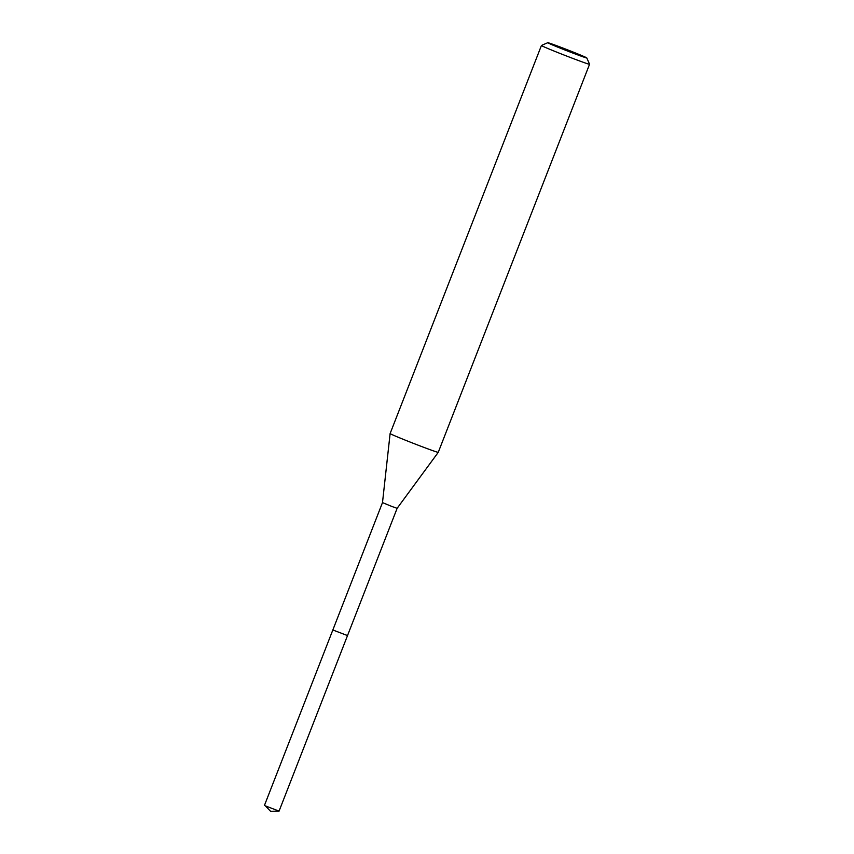 <?xml version="1.0" encoding="UTF-8"?>
<svg xmlns="http://www.w3.org/2000/svg" width="854" height="854" viewBox="0 0 854 854"><rect width="100%" height="100%" fill="white"/><g stroke="black" fill="none" stroke-linecap="round" stroke-linejoin="round"><path stroke-width="1.28" d="M265.348 805.877L279.066 811.119L270.569 811.3L265.348 805.877M333.786 630.337L347.514 635.579L333.786 630.337M346.596 635.12L347.514 635.579L279.066 811.119M584.36 56.695A20.955 0.544 -158.7 0 1 586.783 57.923A20.955 0.544 -158.7 0 1 572.287 52.852A20.955 0.544 -158.7 0 1 550.168 43.949A20.955 0.544 -158.7 0 1 547.756 42.7A20.955 0.544 -158.7 0 1 562.733 47.984A20.955 0.544 -158.7 0 1 584.36 56.695M586.783 57.923L589.559 64.231A25.833 0.673 -158.7 0 1 589.559 64.253A25.833 0.673 -158.7 0 1 571.379 57.869A25.833 0.673 -158.7 0 1 544.414 47.013A25.833 0.673 -158.7 0 1 541.415 45.486A25.833 0.673 -158.7 0 1 541.436 45.475L390.118 433.554A25.833 0.673 21.3 0 0 393.118 435.081A25.833 0.673 21.3 0 0 419.997 445.905A25.833 0.673 21.3 0 0 438.262 452.332A25.833 0.673 21.3 0 0 438.262 452.321L589.559 64.253M438.262 452.332L397.131 508.311L391.58 506.358L382.496 502.6L390.118 433.554M382.496 502.6L264.441 805.418M547.756 42.7L541.436 45.475M397.131 508.311L347.514 635.579"/></g></svg>
